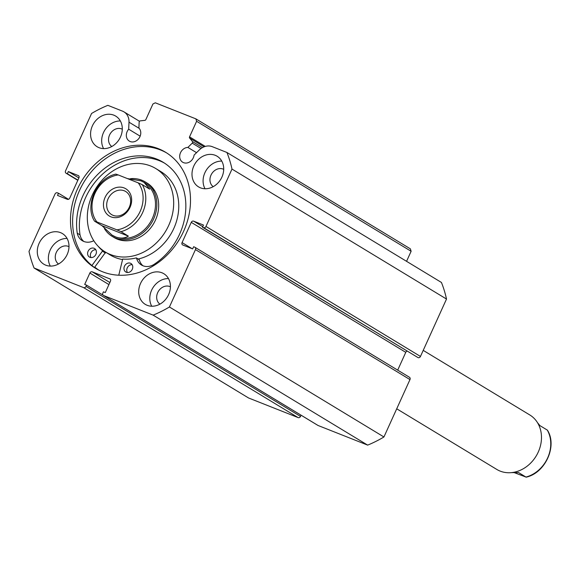 <?xml version="1.0" encoding="UTF-8"?>
<svg xmlns="http://www.w3.org/2000/svg" width="580" height="580" viewBox="0 0 580 580"><rect width="100%" height="100%" fill="white"/><g stroke="black" fill="none" stroke-linecap="round" stroke-linejoin="round"><path stroke-width="0.87" d="M205.958 226.461L420.464 356.446A1.994 1.675 121.2 0 1 418.086 357.635L203.58 227.65A1.994 1.675 -58.8 0 0 205.958 226.461L231.993 169.07A117.435 98.6 -58.8 0 0 226.925 152.475L212.258 146.667A13.695 11.498 -58.8 0 0 199.266 149.995L194.075 155.092A8.163 6.851 121.2 0 1 193.314 157.782A8.163 6.851 121.2 0 1 182.685 162.226A8.163 6.851 121.2 0 1 180.518 152.714A8.163 6.851 121.2 0 1 187.884 147.422L192.234 143.144A1.196 1 -58.8 0 0 192.437 141.527L189.638 138.062A1.196 1 121.2 0 1 189.544 136.865L196.613 121.293L195.873 118.864L155.302 102.805L152.924 104.001L145.856 119.574A1.196 1 121.2 0 1 144.869 120.343L140.258 120.879A1.196 1 -58.8 0 0 139.156 122.141L138.895 128.028A8.163 6.851 -58.8 0 1 139.947 136.655A8.163 6.851 -58.8 0 1 129.318 141.107A8.163 6.851 -58.8 0 1 127.15 131.595A8.163 6.851 -58.8 0 1 128.688 129.209L128.992 122.184A13.695 11.498 121.2 0 0 123.975 111.875A13.695 11.498 121.2 0 0 122.525 111.15L107.851 105.343A117.435 98.6 -58.8 0 0 91.567 113.484L65.533 170.882A1.994 1.675 -58.8 0 0 66.272 173.304L77.822 180.3M166.67 152.931A67.773 56.905 -58.8 0 0 79.496 190.501A67.773 56.905 -58.8 0 0 96.447 268.83M183.628 231.268A67.773 56.905 -58.8 0 0 165.619 152.279A67.773 56.905 -58.8 0 0 77.365 189.21A67.773 56.905 -58.8 0 0 95.374 268.199A67.773 56.905 -58.8 0 0 183.628 231.268M140.519 283.489A17.915 15.044 -58.8 0 0 145.275 304.362A17.915 15.044 -58.8 0 0 168.606 294.604A17.915 15.044 -58.8 0 0 163.843 273.724A17.915 15.044 -58.8 0 0 140.519 283.489M168.483 278.581A17.915 15.044 -58.8 0 0 151.612 290.21A17.915 15.044 -58.8 0 0 151.735 306.226M39.099 243.346A17.915 15.044 -58.8 0 0 43.855 264.226A17.915 15.044 -58.8 0 0 67.186 254.46A17.915 15.044 -58.8 0 0 62.422 233.581A17.915 15.044 -58.8 0 0 39.099 243.346M67.062 238.445A17.915 15.044 -58.8 0 0 50.192 250.067A17.915 15.044 -58.8 0 0 50.315 266.089M193.807 166.01A17.915 15.044 -58.8 0 0 198.57 186.89A17.915 15.044 -58.8 0 0 221.893 177.132A17.915 15.044 -58.8 0 0 217.137 156.252A17.915 15.044 -58.8 0 0 193.807 166.01M221.77 161.109A17.915 15.044 -58.8 0 0 204.899 172.738A17.915 15.044 -58.8 0 0 205.023 188.754M92.387 125.874A17.915 15.044 -58.8 0 0 97.15 146.747A17.915 15.044 -58.8 0 0 120.473 136.989A17.915 15.044 -58.8 0 0 115.717 116.109A17.915 15.044 -58.8 0 0 92.387 125.874M120.357 120.966A17.915 15.044 -58.8 0 0 103.487 132.595A17.915 15.044 -58.8 0 0 103.603 148.611M111.788 146.522A10.15 8.526 121.2 0 1 109.569 135.002A10.15 8.526 121.2 0 1 122.286 129.195M213.208 186.666A10.15 8.526 121.2 0 1 210.989 175.145A10.15 8.526 121.2 0 1 223.706 169.338M58.5 263.994A10.15 8.526 121.2 0 1 56.282 252.474A10.15 8.526 121.2 0 1 68.998 246.667M159.921 304.137A10.15 8.526 121.2 0 1 157.702 292.617A10.15 8.526 121.2 0 1 170.418 286.81M78.575 175.704L68.346 171.571L67.36 173.739L66.272 173.304M78.177 175.457A1.994 1.675 121.2 0 1 78.916 177.886L69.738 198.128A1.994 1.675 121.2 0 1 67.353 199.317L57.522 195.424L58.508 193.256L57.413 192.821A1.994 1.675 -58.8 0 0 55.035 194.01L29 251.408A117.435 98.6 -58.8 0 0 34.068 268.004L83.621 287.615A1.994 1.675 -58.8 0 0 85.999 286.426L300.505 416.411L301.056 415.2M108.924 284.577L89.864 273.028L84.702 284.418L86.572 285.157L85.999 286.426M89.864 273.028A1.994 1.675 121.2 0 1 92.242 271.839L109.859 282.511M110.12 279.002L92.242 271.839M109.722 278.755A1.994 1.675 121.2 0 1 110.461 281.184L105.299 292.567L103.421 291.827L102.849 293.096A1.994 1.675 -58.8 0 0 103.588 295.517L153.142 315.129A117.435 98.6 -58.8 0 0 169.425 306.987L195.46 249.596A1.994 1.675 -58.8 0 0 194.72 247.167L193.633 246.739L192.647 248.907L182.816 245.014A1.994 1.675 121.2 0 1 182.076 242.592L192.219 248.74M407.008 351.154A1.994 1.675 -58.8 0 0 405.768 352.336L191.255 222.35L182.076 242.592M191.255 222.35A1.994 1.675 121.2 0 1 193.64 221.161L202.732 226.671M203.58 227.65L202.485 227.222L203.471 225.047L193.64 221.161M226.925 152.475L441.438 282.46A117.435 98.6 121.2 0 1 446.506 299.048L420.464 356.446M202.485 227.222L418.086 357.635M397.691 370.142L405.768 352.336M409.233 377.152A1.994 1.675 121.2 0 1 409.973 379.581L195.46 249.596M103.588 295.517L318.101 425.502L367.655 445.114A117.435 98.6 121.2 0 0 383.938 436.972L409.973 379.581M318.101 425.502A1.994 1.675 121.2 0 1 317.695 425.256M300.505 416.411A1.994 1.675 121.2 0 1 298.127 417.6L83.621 287.615M34.068 268.004L248.573 397.982L298.127 417.6M195.873 118.864L410.379 248.849L411.118 251.278L196.613 121.293M406.558 261.326L411.118 251.278M383.938 436.972L169.425 306.987M231.993 169.07L446.506 299.048M153.142 315.129L367.655 445.114M77.901 180.126L67.36 173.739M78.887 177.951L68.346 171.571M68.498 199.31L58.508 193.256M103.059 295.147L86.572 285.157M94.707 267.184A67.773 56.905 -58.8 0 0 97.962 269.656M140.15 136.162L128.688 129.209M196.548 152.671L187.884 147.422M396.72 408.798L496.784 469.43A31.849 26.738 -58.8 0 0 500.17 471.112A31.849 26.738 -58.8 0 0 537.261 454.089A31.849 26.738 -58.8 0 0 529.787 414.954L423.219 350.378M110.99 216.855A15.921 13.369 121.2 0 1 105.067 197.454A15.921 13.369 121.2 0 1 124.113 187.935A15.921 13.369 121.2 0 1 130.036 207.335A15.921 13.369 121.2 0 1 110.99 216.855M124.236 190.776A13.536 11.361 -58.8 0 0 108.475 198.012A13.536 11.361 -58.8 0 0 111.65 214.643A13.536 11.361 -58.8 0 0 113.085 215.354A13.536 11.361 -58.8 0 0 128.854 208.126A13.536 11.361 -58.8 0 0 125.679 191.487A13.536 11.361 -58.8 0 0 124.236 190.776M112.128 235.183A30.849 25.904 -58.8 0 0 112.194 235.219A30.849 25.904 -58.8 0 0 115.478 236.85A30.849 25.904 -58.8 0 0 151.409 220.364A30.849 25.904 -58.8 0 0 144.174 182.453A30.849 25.904 -58.8 0 0 144.101 182.41M104.429 228.629A31.849 26.738 -58.8 0 0 112.143 236.35A31.849 26.738 -58.8 0 0 115.529 238.032A31.849 26.738 -58.8 0 0 152.62 221.016A31.849 26.738 -58.8 0 0 145.152 181.881A31.849 26.738 -58.8 0 0 141.766 180.199A31.849 26.738 -58.8 0 0 130.486 178.684M94.649 221.234L94.511 221.132C84.354 205.248 96.679 178.219 115.833 174.116L118.19 174.935A28.862 24.23 -58.8 0 0 94.924 193.437A28.862 24.23 -58.8 0 0 96.874 221.923L94.649 221.234L102.044 225.714L112.056 235.132L115.478 236.85C120.241 238.692 124.548 238.452 128.383 236.147L120.988 231.659L116.913 229.854A28.862 24.23 -58.8 0 0 140.179 211.345A28.862 24.23 -58.8 0 0 138.228 182.867L142.303 184.672A30.849 25.904 121.2 0 1 120.988 231.659M127.412 178.582L140.889 180.822L144.028 182.367L149.698 189.152L142.303 184.672M96.874 221.923L116.913 229.854M102.044 225.714L128.383 236.147M118.19 174.935L138.228 182.867M537.5 422.682L539.886 425.589L547.281 430.077A30.849 25.904 121.2 0 1 525.966 477.064L526.103 477.195C545.251 473.091 557.583 446.063 547.426 430.179L547.281 430.077M511.451 472.627L518.571 472.584L525.966 477.064L514.518 472.729M118.777 275.21L122.692 259.05A49.561 41.615 -58.8 0 0 136.191 257.926L136.554 258.144A14.486 12.165 -58.8 0 0 141.469 265.017A14.486 12.165 -58.8 0 0 153.7 264.611A61.705 51.808 -58.8 0 0 179.3 234.827A61.705 51.808 -58.8 0 0 163.19 162.291A61.705 51.808 -58.8 0 0 83.128 195.293A61.705 51.808 -58.8 0 0 77.249 233.196A14.486 12.165 -58.8 0 0 82.317 240.707A14.486 12.165 -58.8 0 0 93.793 240.714M127.39 272.513A4.974 4.176 121.2 0 1 127.274 267.837A4.974 4.176 121.2 0 1 132.146 264.668M132.254 269.345A4.974 4.176 121.2 0 1 125.802 272.005A4.974 4.176 121.2 0 1 124.504 266.155A4.974 4.176 121.2 0 1 130.957 263.494A4.974 4.176 121.2 0 1 132.254 269.345M91.017 257.563A4.974 4.176 121.2 0 1 90.908 252.887A4.974 4.176 121.2 0 1 95.772 249.719M95.888 254.395A4.974 4.176 121.2 0 1 89.429 257.056A4.974 4.176 121.2 0 1 88.131 251.205A4.974 4.176 121.2 0 1 94.591 248.544A4.974 4.176 121.2 0 1 95.888 254.395M164.568 163.154A61.705 51.808 -58.8 0 0 85.905 196.975A61.705 51.808 -58.8 0 0 80.018 234.856M103.82 251.046A49.561 41.615 -58.8 0 0 105.437 252.496L94.475 267.496M98.245 246.362A49.561 41.615 -58.8 0 0 102.66 250.814L91.915 265.531M77.249 233.196L80.04 234.871A14.486 12.165 -58.8 0 0 83.774 241.432M138.968 259.601L139.331 259.825A14.486 12.165 -58.8 0 0 142.919 265.749M112.143 236.35L113.992 237.474A31.849 26.738 -58.8 0 0 124.656 240.751A31.849 26.738 -58.8 0 0 156.281 218.16A31.849 26.738 -58.8 0 0 147.001 183.004L145.152 181.881M138.2 259.035A48.764 40.941 -58.8 0 0 177.059 219.283A48.764 40.941 -58.8 0 0 160.856 171.615L155.766 168.534A48.764 40.941 -58.8 0 0 139.432 163.516A48.764 40.941 -58.8 0 0 91.009 198.106A48.764 40.941 -58.8 0 0 105.226 251.945A48.764 40.941 -58.8 0 0 121.561 256.962A48.764 40.941 -58.8 0 0 169.983 222.372A48.764 40.941 -58.8 0 0 155.766 168.534M94.772 267.105A67.671 56.818 -58.8 0 0 98.68 270.026M105.226 251.945L110.309 255.026A48.764 40.941 -58.8 0 0 122.242 259.514M154.519 190.414A31.849 26.738 -58.8 0 0 153.903 190.37M201.057 148.487L192.234 143.144M189.544 136.865L205.305 146.414M139.207 128.369L128.992 122.184M204.095 146.82L189.638 138.062M192.437 141.527L202.456 147.596M102.682 251.343L105.451 253.025M102.66 250.814L105.437 252.496M136.554 258.144L139.331 259.825M103.378 295.416L317.891 425.394M77.807 180.322L66.055 173.202M409.444 377.261L194.938 247.276M139.512 121.285L123.975 111.875M136.423 257.955L139.193 259.637"/></g></svg>
